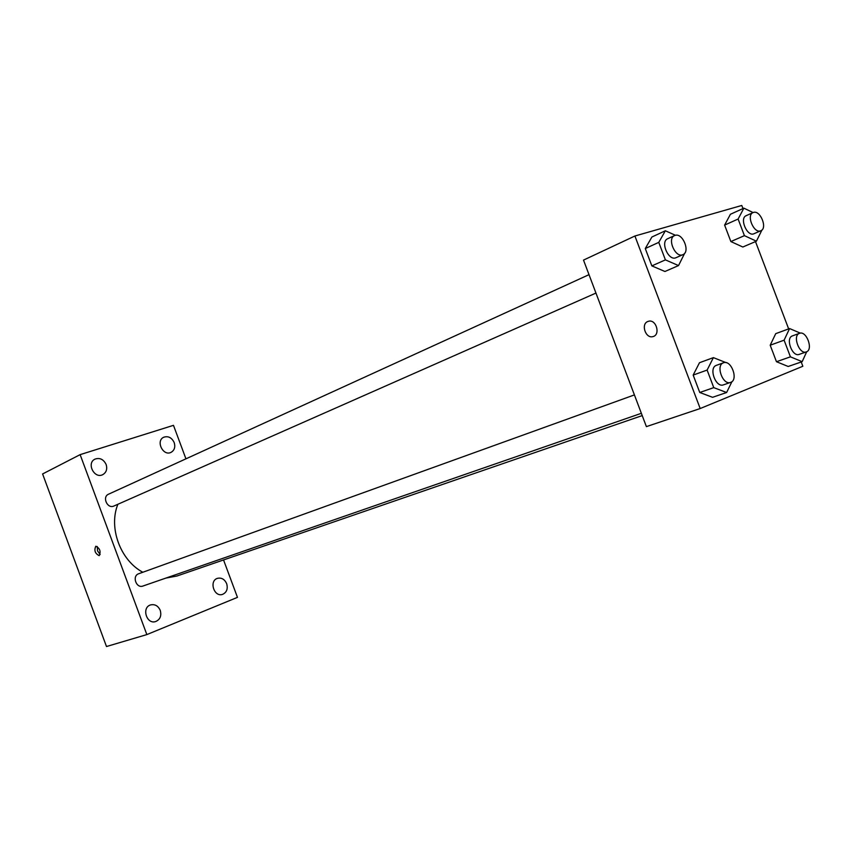 <?xml version="1.0" encoding="UTF-8"?>
<svg xmlns="http://www.w3.org/2000/svg" width="852" height="852" viewBox="0 0 852 852"><rect width="100%" height="100%" fill="white"/><g stroke="black" fill="none" stroke-linecap="round" stroke-linejoin="round"><path stroke-width="1.28" d="M223.543 559.945L237.463 597.358L146.842 634.591L106.489 646.53L42.6 473.957L80.131 454.638L173.478 425.34L185.938 458.834M226.675 583.684C224.619 579.253 221.573 577.464 217.505 578.327C208.783 580.755 214.044 597.476 222.564 594.376C226.707 592.449 228.08 588.892 226.675 583.684M174.202 442.593C171.731 437.566 168.249 435.787 163.733 437.236C155.437 440.825 163.094 456.565 171.071 452.348C174.468 450.314 175.512 447.066 174.202 442.593M106.149 464.532C103.55 459.303 99.833 457.492 94.998 459.122C86.19 463.051 94.306 479.207 102.783 474.639C106.362 472.477 107.49 469.111 106.149 464.532M160.251 610.373C158.142 605.815 154.926 603.993 150.612 604.909C141.304 607.465 146.587 624.782 155.703 621.534C160.176 619.51 161.688 615.794 160.251 610.373M146.842 634.591L80.131 454.638M99.215 555.621C101.026 551.414 99.886 548.273 95.807 546.217C93.933 550.392 95.051 553.534 99.173 555.642L99.173 555.642M97.234 546.473L97.565 550.903L100.142 554.524M589.009 274.663L108.555 494.192C101.825 496.908 107.448 509.24 113.934 506.013L595.963 293.067M634.421 394.913L138.62 573.769C131.772 576.027 136.277 588.7 142.976 586.027L641.364 413.305M117.874 504.277C108.353 527.654 120.292 560.243 142.806 572.256M165.916 578.082L176.939 576.016L642.227 415.584M801.221 361.993L802.84 366.264L700.184 408.534L646.391 426.628L583.513 260.105L634.91 236.004L741.783 205.47L742.965 208.58M700.184 408.534L634.91 236.004M647.85 321.481L648.66 321.225C656.296 319.138 660.726 334.911 652.973 336.583C645.656 338.968 640.587 324.016 647.85 321.481L648.66 321.225C656.306 319.138 660.726 334.911 652.973 336.583C645.667 338.968 640.587 324.016 647.861 321.481M788.185 366.477L776.46 361.717L770.197 345.209L775.725 333.643L770.197 345.209L776.46 361.717L788.185 366.477L802.169 361.674L790.422 356.839L784.096 340.182L789.591 328.553L800.347 333.132M664.943 271.49L651.855 265.888L645.283 248.539L651.897 237.005L645.283 248.539L651.855 265.888L664.943 271.49L678.533 265.568L665.401 259.881L658.777 242.373L665.359 230.775L675.455 235.28M755.49 241.585L788.654 328.904M712.57 397.309L699.758 392.484L693.166 375.082L699.481 362.728L693.166 375.082L699.758 392.484L712.57 397.309L726.618 392.516L713.763 387.628L707.117 370.066L713.401 357.627L726.17 362.686M742.837 247.016L730.867 241.563L724.615 225.098L730.42 214.278L724.615 225.098L730.867 241.563L742.837 247.016L756.416 241.191L744.414 235.653L738.109 219.039L743.871 208.165L753.115 212.563M761.944 230.008L756.416 241.191M746.65 215.492L746.203 215.662C739.121 218.293 747.279 237.186 753.999 233.725L760.857 230.732C767.737 228.272 760.346 209.922 753.487 212.425L753.03 212.595C745.947 215.226 754.148 234.204 760.857 230.732M744.414 235.653L730.867 241.563M738.109 219.039L724.615 225.098M743.871 208.165L730.42 214.278M806.716 351.727L802.169 361.674M799.495 333.324L792.381 335.901C785.193 338.148 792.296 357.329 799.219 354.379L806.29 351.908C813.639 349.831 806.493 330.299 799.495 333.324L799.421 333.356C792.232 335.592 799.368 354.858 806.29 351.908M790.422 356.839L776.46 361.717M784.096 340.182L770.197 345.209M789.591 328.553L775.725 333.643M684.699 253.214L678.533 265.568M668.277 238.496L667.723 238.698C659.906 241.702 668.628 261.532 676.062 257.677L682.942 254.631C690.525 251.841 682.718 232.617 675.114 235.365L674.56 235.578C666.743 238.571 675.508 258.497 682.942 254.631M665.401 259.881L651.855 265.888M658.777 242.373L645.283 248.539M665.359 230.775L651.897 237.005M731.953 381.611L726.618 392.516M723.486 362.782L716.33 365.37C708.385 367.883 715.797 388.075 723.497 384.848L730.59 382.388C738.759 380.067 731.282 359.459 723.486 362.782L723.401 362.814C715.446 365.327 722.901 385.615 730.59 382.388M713.763 387.628L699.758 392.484M707.117 370.066L693.166 375.082M713.401 357.627L699.481 362.728M753.03 212.595L746.203 215.662M674.56 235.578L667.723 238.698"/></g></svg>
